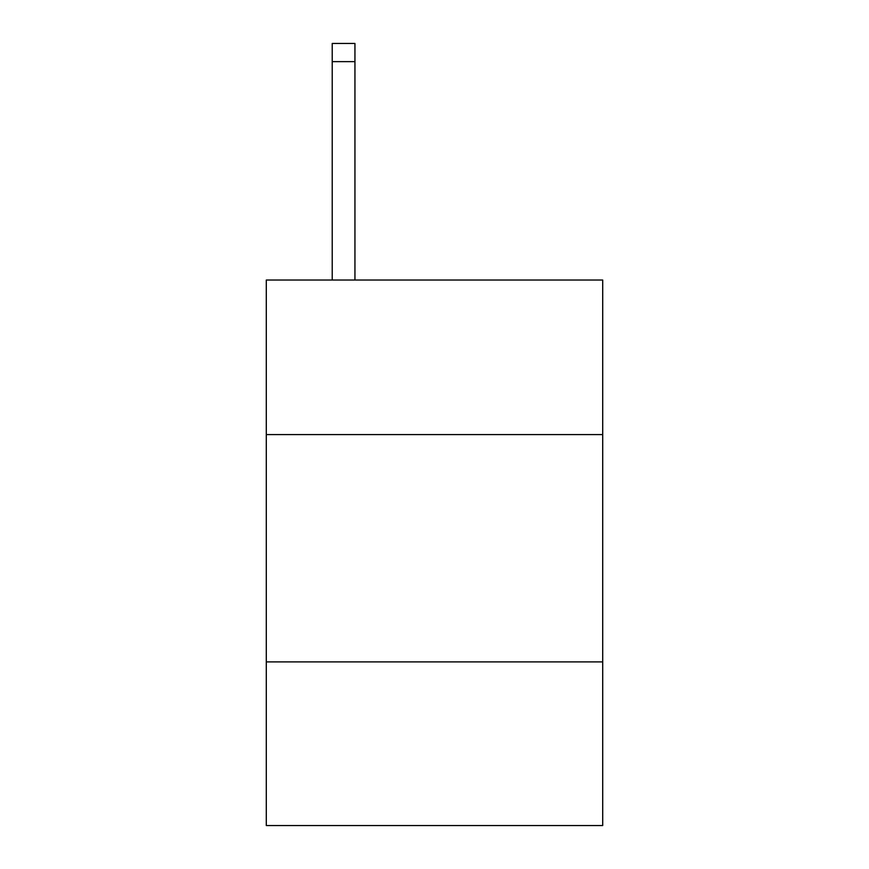 <?xml version="1.0" encoding="UTF-8"?>
<svg xmlns="http://www.w3.org/2000/svg" width="869" height="869" viewBox="0 0 869 869"><rect width="100%" height="100%" fill="white"/><g stroke="black" fill="none" stroke-linecap="round" stroke-linejoin="round"><path stroke-width="1.3" d="M602.706 434.587L602.706 280.024L266.294 280.024L266.294 434.587L602.706 434.587L602.706 825.55L266.294 825.55L266.294 434.587M602.706 661.896L266.294 661.896M354.943 280.024L354.943 61.634L332.219 61.634L332.219 43.45L354.943 43.45L354.943 61.634M332.219 280.024L332.219 61.634"/></g></svg>
